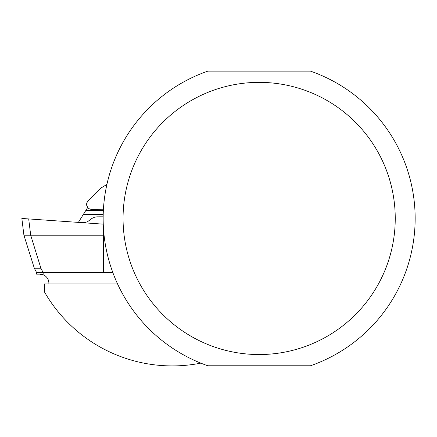 <?xml version="1.0" encoding="UTF-8"?>
<svg xmlns="http://www.w3.org/2000/svg" width="437" height="437" viewBox="0 0 437 437"><rect width="100%" height="100%" fill="white"/><g stroke="black" fill="none" stroke-linecap="round" stroke-linejoin="round"><path stroke-width="0.66" d="M117.575 283.968L44.514 283.968L44.514 292.02A147.46 147.46 0 0 0 200.812 363.136M106.907 184.452L100.974 188.014L88.066 200.922A4.916 4.916 0 0 0 91.584 209.312L103.427 209.208M92.114 196.874L87.165 202.162L86.679 205.15L87.7 207.466L85.876 210.388L103.361 210.388M265.521 365.774A147.46 147.46 0 0 1 252.783 365.774M252.783 71.133A147.46 147.46 0 0 1 265.521 71.133M48.851 283.968A9.013 9.013 0 0 0 43.148 274.78L41.477 274.305M103.159 216.818L96.779 216.834L94.583 217.211L92.043 218.363L87.34 221.854L83.21 222.728L21.85 218.456L28.695 218.932L30.694 235.215L40.903 268.247L43.148 272.524L112.822 272.524M21.85 218.456L23.909 235.215L34.321 268.247L36.593 272.524L43.148 272.524L43.148 274.78L39.871 274.163L36.593 274.163L36.593 272.524L34.321 268.247L23.909 235.215L103.4 235.215L103.4 227.24M104.055 235.215L103.4 235.215L103.4 272.524M103.203 214.463L83.325 214.463L78.365 222.406M83.325 214.463L85.876 210.388M103.258 224.148L82.604 222.701M123.059 218.456A136.093 136.093 0 0 1 391.863 188.303A136.093 136.093 0 0 1 303.906 346.978A136.093 136.093 0 0 1 123.059 218.456M207.848 365.774A155.998 155.998 0 0 1 207.848 71.133L310.456 71.133A155.998 155.998 0 0 1 310.456 365.774L207.848 365.774M34.321 268.247L40.903 268.247"/></g></svg>
